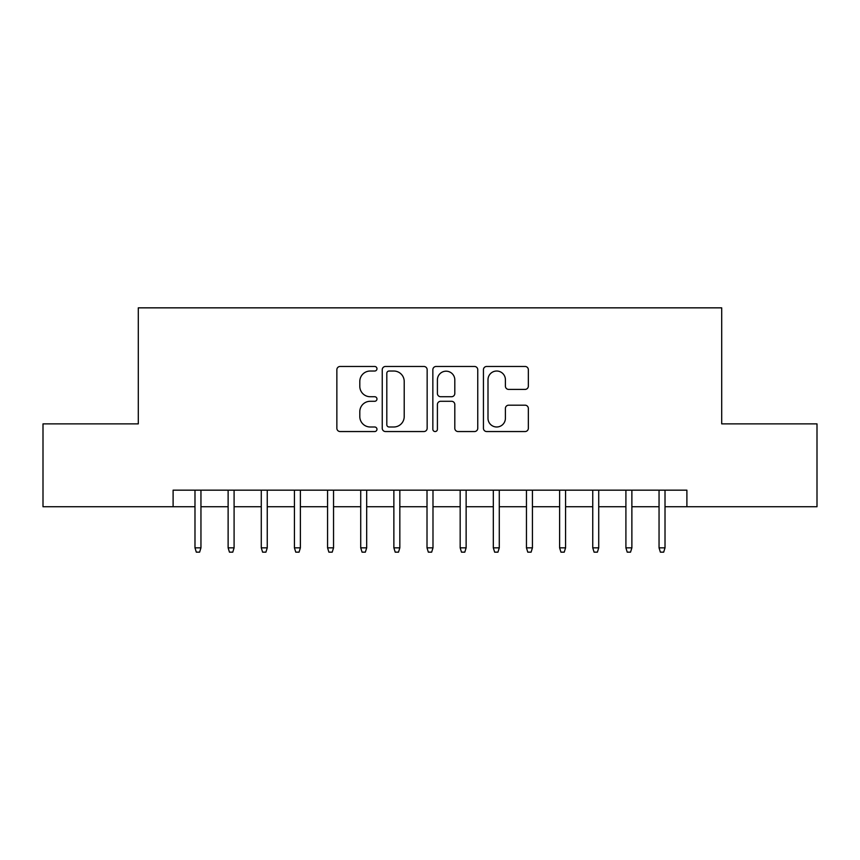 <?xml version="1.0" encoding="UTF-8"?>
<svg xmlns="http://www.w3.org/2000/svg" width="860" height="860" viewBox="0 0 860 860"><rect width="100%" height="100%" fill="white"/><g stroke="black" fill="none" stroke-linecap="round" stroke-linejoin="round"><path stroke-width="1.29" d="M376.97 368.746A2.279 2.279 0 0 0 374.691 366.467L340.119 366.467A3.257 3.257 0 0 0 336.862 369.725L336.862 428.291A3.257 3.257 0 0 0 340.119 431.548L374.691 431.548A2.279 2.279 0 0 0 376.97 429.269A2.279 2.279 0 0 0 374.691 426.99L370.208 426.99A10.417 10.417 0 0 1 359.802 416.573L359.802 411.693A10.417 10.417 0 0 1 370.208 401.287L374.691 401.287A2.279 2.279 0 0 0 376.97 399.008A2.279 2.279 0 0 0 374.691 396.729L370.208 396.729A10.417 10.417 0 0 1 359.802 386.323L359.802 381.442A10.417 10.417 0 0 1 370.208 371.025L374.691 371.025A2.279 2.279 0 0 0 376.97 368.746M525.084 389.408A3.257 3.257 0 0 0 528.341 386.151L528.341 369.725A3.257 3.257 0 0 0 525.084 366.467L486.695 366.467A3.257 3.257 0 0 0 483.438 369.725L483.438 428.291A3.257 3.257 0 0 0 486.695 431.548L525.084 431.548A3.257 3.257 0 0 0 528.341 428.291L528.341 408.446A3.257 3.257 0 0 0 525.084 405.189L508.658 405.189A3.257 3.257 0 0 0 505.4 408.446L505.4 418.283A8.707 8.707 0 0 1 496.704 426.99A8.707 8.707 0 0 1 487.996 418.283L487.996 379.733A8.707 8.707 0 0 1 496.704 371.025A8.707 8.707 0 0 1 505.4 379.733L505.4 386.151A3.257 3.257 0 0 0 508.658 389.408L525.084 389.408M173.107 506.733L43 506.733L43 423.873L138.299 423.873L138.299 307.848L721.701 307.848L721.701 423.873L817 423.873L817 506.733L686.893 506.733L686.893 490.168L173.107 490.168L173.107 506.733L194.983 506.733M427.151 369.725A3.257 3.257 0 0 0 423.894 366.467L385.506 366.467A3.257 3.257 0 0 0 382.248 369.725L382.248 428.291A3.257 3.257 0 0 0 385.506 431.548L423.894 431.548A3.257 3.257 0 0 0 427.151 428.291L427.151 369.725M436.106 366.467L474.494 366.467A3.257 3.257 0 0 1 477.752 369.725L477.752 428.291A3.257 3.257 0 0 1 474.494 431.548L458.068 431.548A3.257 3.257 0 0 1 454.811 428.291L454.811 404.533A3.257 3.257 0 0 0 451.554 401.287L440.653 401.287A3.257 3.257 0 0 0 437.407 404.533L437.407 429.269A2.279 2.279 0 0 1 435.128 431.548A2.279 2.279 0 0 1 432.849 429.269L432.849 369.725A3.257 3.257 0 0 1 436.106 366.467M200.95 506.733L228.126 506.733M234.092 506.733L261.279 506.733M267.245 506.733L294.421 506.733M300.387 506.733L327.574 506.733M333.54 506.733L360.716 506.733M366.683 506.733L393.869 506.733M399.835 506.733L427.012 506.733M432.988 506.733L460.164 506.733M466.131 506.733L493.317 506.733M499.284 506.733L526.46 506.733M532.426 506.733L559.613 506.733M565.579 506.733L592.755 506.733M598.721 506.733L625.908 506.733M631.874 506.733L659.05 506.733M665.016 506.733L686.893 506.733M389.085 371.025A2.279 2.279 0 0 0 386.806 373.304L386.806 424.711A2.279 2.279 0 0 0 389.085 426.99L393.805 426.99A10.417 10.417 0 0 0 404.211 416.573L404.211 381.442A10.417 10.417 0 0 0 393.805 371.025L389.085 371.025M454.811 379.894A8.707 8.707 0 0 0 446.103 371.187A8.707 8.707 0 0 0 437.407 379.894L437.407 393.471A3.257 3.257 0 0 0 440.653 396.729L451.554 396.729A3.257 3.257 0 0 0 454.811 393.471L454.811 379.894M194.983 547.841L196.306 552.152L199.627 552.152L200.95 547.841L194.983 547.841L194.983 490.168M200.95 547.841L200.95 490.168M228.126 547.841L229.459 552.152L232.77 552.152L234.092 547.841L228.126 547.841L228.126 490.168M234.092 547.841L234.092 490.168M261.279 547.841L262.601 552.152L265.923 552.152L267.245 547.841L261.279 547.841L261.279 490.168M267.245 547.841L267.245 490.168M294.421 547.841L295.754 552.152L299.065 552.152L300.387 547.841L294.421 547.841L294.421 490.168M300.387 547.841L300.387 490.168M327.574 547.841L328.896 552.152L332.218 552.152L333.54 547.841L327.574 547.841L327.574 490.168M333.54 547.841L333.54 490.168M360.716 547.841L362.049 552.152L365.36 552.152L366.683 547.841L360.716 547.841L360.716 490.168M366.683 547.841L366.683 490.168M393.869 547.841L395.191 552.152L398.513 552.152L399.835 547.841L393.869 547.841L393.869 490.168M399.835 547.841L399.835 490.168M427.012 547.841L428.344 552.152L431.656 552.152L432.988 547.841L427.012 547.841L427.012 490.168M432.988 547.841L432.988 490.168M460.164 547.841L461.487 552.152L464.808 552.152L466.131 547.841L460.164 547.841L460.164 490.168M466.131 547.841L466.131 490.168M493.317 547.841L494.64 552.152L497.951 552.152L499.284 547.841L493.317 547.841L493.317 490.168M499.284 547.841L499.284 490.168M526.46 547.841L527.782 552.152L531.104 552.152L532.426 547.841L526.46 547.841L526.46 490.168M532.426 547.841L532.426 490.168M559.613 547.841L560.935 552.152L564.246 552.152L565.579 547.841L559.613 547.841L559.613 490.168M565.579 547.841L565.579 490.168M592.755 547.841L594.077 552.152L597.399 552.152L598.721 547.841L592.755 547.841L592.755 490.168M598.721 547.841L598.721 490.168M625.908 547.841L627.23 552.152L630.541 552.152L631.874 547.841L625.908 547.841L625.908 490.168M631.874 547.841L631.874 490.168M659.05 547.841L660.372 552.152L663.694 552.152L665.016 547.841L659.05 547.841L659.05 490.168M665.016 547.841L665.016 490.168"/></g></svg>
